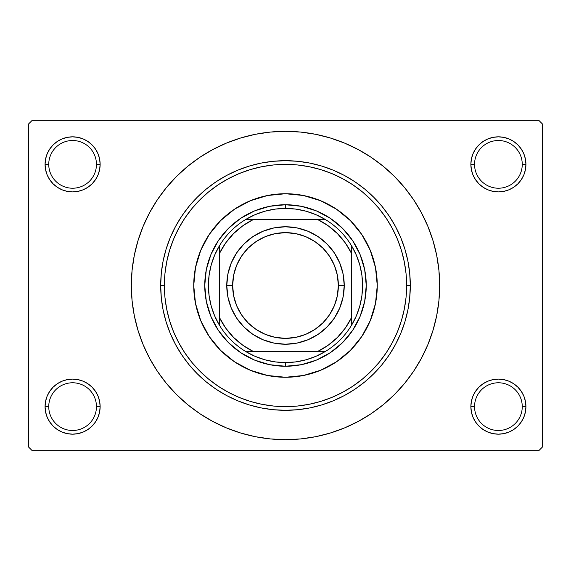 <?xml version="1.0" encoding="UTF-8"?>
<svg xmlns="http://www.w3.org/2000/svg" width="571" height="571" viewBox="0 0 571 571"><rect width="100%" height="100%" fill="white"/><g stroke="black" fill="none" stroke-linecap="round" stroke-linejoin="round"><path stroke-width="0.86" d="M471.403 401.263L470.868 406.631L474.544 406.631A23.861 23.861 0 0 0 498.404 430.491A23.861 23.861 0 0 0 522.258 406.631A23.861 23.861 0 0 0 498.404 382.777A23.861 23.861 0 0 0 474.544 406.631L470.868 406.631A27.529 27.529 0 0 1 498.404 379.101A27.529 27.529 0 0 1 525.934 406.631L522.258 406.631A23.861 23.861 0 0 1 498.404 430.491A23.861 23.861 0 0 1 474.544 406.631A23.861 23.861 0 0 1 498.404 382.777A23.861 23.861 0 0 1 522.258 406.631L525.934 406.631L525.406 401.263L523.835 396.096L521.294 391.342L517.868 387.167L513.693 383.741L508.939 381.2L503.772 379.629L498.404 379.101L493.03 379.629L487.87 381.2L483.109 383.741L478.933 387.167L475.507 391.342L472.966 396.096L471.403 401.263L470.868 406.631L471.403 412.005L472.966 417.165L475.507 421.926L478.933 426.102L483.109 429.528L487.87 432.069L493.03 433.632L498.404 434.167L503.772 433.632L508.939 432.069L513.693 429.528L517.868 426.102L521.294 421.926L523.835 417.165L525.406 412.005L525.934 406.631L525.406 401.263L523.835 396.096M45.594 401.263L45.066 406.631L48.742 406.631A23.861 23.861 0 0 0 72.596 430.491A23.861 23.861 0 0 0 96.456 406.631A23.861 23.861 0 0 0 72.596 382.777A23.861 23.861 0 0 0 48.742 406.631L45.066 406.631A27.529 27.529 0 0 1 72.596 379.101A27.529 27.529 0 0 1 100.132 406.631L96.456 406.631A23.861 23.861 0 0 1 72.596 430.491A23.861 23.861 0 0 1 48.742 406.631A23.861 23.861 0 0 1 72.596 382.777A23.861 23.861 0 0 1 96.456 406.631L100.132 406.631L99.597 401.263L98.034 396.096L95.493 391.342L92.067 387.167L87.891 383.741L83.13 381.2L77.97 379.629L72.596 379.101L67.228 379.629L62.061 381.2L57.307 383.741L53.132 387.167L49.706 391.342L47.165 396.096L45.594 401.263L45.066 406.631L45.594 412.005L47.165 417.165L49.706 421.926L53.132 426.102L57.307 429.528L62.061 432.069L67.228 433.632L72.596 434.167L77.97 433.632L83.13 432.069L87.891 429.528L92.067 426.102L95.493 421.926L98.034 417.165L99.597 412.005L100.132 406.631L99.597 401.263M62.061 138.931L57.307 141.472L53.132 144.898L49.706 149.074L47.165 153.835L45.594 158.995L45.066 164.369L48.742 164.369A23.861 23.861 0 0 0 72.596 188.223A23.861 23.861 0 0 0 96.456 164.369A23.861 23.861 0 0 0 72.596 140.509A23.861 23.861 0 0 0 48.742 164.369L45.066 164.369A27.529 27.529 0 0 1 72.596 136.833A27.529 27.529 0 0 1 100.132 164.369L96.456 164.369A23.861 23.861 0 0 1 72.596 188.223A23.861 23.861 0 0 1 48.742 164.369A23.861 23.861 0 0 1 72.596 140.509A23.861 23.861 0 0 1 96.456 164.369L100.132 164.369L99.597 158.995L98.034 153.835L95.493 149.074L92.067 144.898L87.891 141.472L83.13 138.931L77.97 137.368L72.596 136.833L67.228 137.368L62.061 138.931L57.307 141.472L53.132 144.898L49.706 149.074L47.165 153.835L45.594 158.995L45.066 164.369L45.594 169.737L47.165 174.904L49.706 179.658L53.132 183.833L57.307 187.259L62.061 189.8L67.228 191.371L72.596 191.899L77.97 191.371L83.13 189.8L87.891 187.259L92.067 183.833L95.493 179.658L98.034 174.904L99.597 169.737L100.132 164.369L99.597 158.995L98.034 153.835L95.493 149.074L92.067 144.898M487.87 138.931L483.109 141.472L478.933 144.898L475.507 149.074L472.966 153.835L471.403 158.995L470.868 164.369L474.544 164.369A23.861 23.861 0 0 0 498.404 188.223A23.861 23.861 0 0 0 522.258 164.369A23.861 23.861 0 0 0 498.404 140.509A23.861 23.861 0 0 0 474.544 164.369L470.868 164.369A27.529 27.529 0 0 1 498.404 136.833A27.529 27.529 0 0 1 525.934 164.369L522.258 164.369A23.861 23.861 0 0 1 498.404 188.223A23.861 23.861 0 0 1 474.544 164.369A23.861 23.861 0 0 1 498.404 140.509A23.861 23.861 0 0 1 522.258 164.369L525.934 164.369L525.406 158.995L523.835 153.835L521.294 149.074L517.868 144.898L513.693 141.472L508.939 138.931L503.772 137.368L498.404 136.833L493.03 137.368L487.87 138.931L483.109 141.472L478.933 144.898L475.507 149.074L472.966 153.835L471.403 158.995L470.868 164.369L471.403 169.737L472.966 174.904L475.507 179.658L478.933 183.833L483.109 187.259L487.87 189.8L493.03 191.371L498.404 191.899L503.772 191.371L508.939 189.8L513.693 187.259L517.868 183.833L521.294 179.658L523.835 174.904L525.406 169.737L525.934 164.369L525.406 158.995L523.835 153.835M201.956 415.074L212.826 421.462L226.501 427.936L240.748 433.032L255.423 436.708L270.39 438.928L285.5 439.67L300.61 438.928L315.577 436.708L330.252 433.032L344.499 427.936L358.174 421.462L371.15 413.69L383.305 404.675L394.518 394.518L404.675 383.305L413.69 371.15L421.462 358.174L427.936 344.499L433.032 330.252L436.708 315.577L438.928 300.61L439.67 285.5A154.17 154.17 0 0 1 285.5 439.67A154.17 154.17 0 0 1 131.33 285.5A154.17 154.17 0 0 1 285.5 131.33A154.17 154.17 0 0 1 439.67 285.5L438.928 270.39L436.708 255.423L433.032 240.748L427.936 226.501L421.462 212.826L413.69 199.85L404.675 187.695L394.518 176.482L383.305 166.325L371.15 157.31L358.174 149.538L344.499 143.064L330.252 137.968L315.577 134.292L300.61 132.072L285.5 131.33L275.415 131.658M538.781 450.683L32.219 450.683L28.55 447.014L28.55 123.986L32.219 120.317L538.781 120.317L32.219 120.317L28.55 123.986L28.55 447.014L32.219 450.683L538.781 450.683L542.45 447.014L542.45 123.986L542.45 447.014L538.781 450.683M538.781 120.317L542.45 123.986L538.781 120.317M285.5 131.33L270.39 132.072L255.423 134.292L240.748 137.968L226.501 143.064L212.826 149.538L199.85 157.31L187.695 166.325L176.482 176.482L166.325 187.695L157.31 199.85L149.538 212.826L143.064 226.501L137.968 240.748L134.292 255.423L132.072 270.39L131.33 285.5L132.072 300.61L134.292 315.577L137.968 330.252L143.064 344.499L149.538 358.174L157.31 371.15L166.325 383.305L176.482 394.518L187.695 404.675L199.85 413.69L212.826 421.462M285.5 439.67L295.585 439.342M360.394 420.256L371.071 413.739M369.044 155.926L358.174 149.538M210.606 150.744L199.929 157.261M521.294 149.074L517.868 144.898M525.406 169.737L525.934 164.369A27.529 27.529 0 0 1 498.404 191.899A27.529 27.529 0 0 1 470.868 164.369L471.403 169.737M483.109 187.259L487.87 189.8M493.03 191.371L498.404 191.899L503.772 191.371M513.693 187.259L517.868 183.833L521.294 179.658L523.835 174.904M87.891 141.472L83.13 138.931M99.597 169.737L100.132 164.369A27.529 27.529 0 0 1 72.596 191.899A27.529 27.529 0 0 1 45.066 164.369L45.594 169.737L47.165 174.904M49.706 179.658L53.132 183.833L57.307 187.259M67.228 191.371L72.596 191.899L77.97 191.371M83.13 189.8L87.891 187.259M87.891 383.741L83.13 381.2M77.97 379.629L72.596 379.101L67.228 379.629M57.307 383.741L53.132 387.167L49.706 391.342L47.165 396.096M83.13 432.069L87.891 429.528L92.067 426.102L95.493 421.926L98.034 417.165L99.597 412.005L100.132 406.631A27.529 27.529 0 0 1 72.596 434.167A27.529 27.529 0 0 1 45.066 406.631L45.594 412.005L47.165 417.165M49.706 421.926L53.132 426.102M521.294 391.342L517.868 387.167L513.693 383.741M503.772 379.629L498.404 379.101L493.03 379.629M487.87 381.2L483.109 383.741M508.939 432.069L513.693 429.528L517.868 426.102L521.294 421.926L523.835 417.165L525.406 412.005L525.934 406.631A27.529 27.529 0 0 1 498.404 434.167A27.529 27.529 0 0 1 470.868 406.631L471.403 412.005L472.966 417.165L475.507 421.926L478.933 426.102M483.109 429.528L487.87 432.069M413.69 199.85L404.675 187.695M157.31 371.15L166.325 383.305M389.401 347.775L386.217 352.799L392.327 342.6L397.416 331.858L401.42 320.666L404.304 309.132L406.052 297.37L406.631 285.5L410.306 285.5A124.806 124.806 0 0 0 285.5 160.694A124.806 124.806 0 0 0 160.694 285.5L164.369 285.5A121.131 121.131 0 0 1 285.5 164.369A121.131 121.131 0 0 1 406.631 285.5L406.052 273.63L404.304 261.868L401.42 250.334L397.416 239.142L392.327 228.4L386.217 218.201L379.137 208.651L371.157 199.843L362.349 191.863L352.799 184.783L342.6 178.673L331.858 173.584L320.666 169.58L309.132 166.696L297.37 164.948L285.5 164.369L273.63 164.948L261.868 166.696L250.334 169.58L239.142 173.584L228.4 178.673L218.201 184.783L208.651 191.863L199.843 199.843L191.863 208.651L184.783 218.201L178.673 228.4L173.584 239.142L169.58 250.334L166.696 261.868L164.948 273.63L164.369 285.5L164.948 297.37L166.696 309.132L169.58 320.666L173.584 331.858L178.673 342.6L184.783 352.799L191.863 362.349L199.843 371.157L208.651 379.137L218.201 386.217L228.4 392.327L239.142 397.416L250.334 401.42L261.868 404.304L273.63 406.052L285.521 406.631M223.225 389.401L218.201 386.217M181.599 223.225L184.783 218.201M347.775 181.599L352.799 184.783M361.828 336.44A91.767 91.767 0 0 0 377.267 285.5A91.767 91.767 0 0 1 285.5 377.267A91.767 91.767 0 0 1 193.733 285.5A91.767 91.767 0 0 0 195.489 303.387M234.56 361.828A91.767 91.767 0 0 0 267.585 375.504L250.383 370.279L234.517 361.8L220.613 350.387L209.2 336.483L200.721 320.616L195.496 303.401A91.767 91.767 0 0 0 209.172 336.44M209.229 336.526A91.767 91.767 0 0 0 220.592 350.373M220.627 350.408A91.767 91.767 0 0 0 234.474 361.771M267.613 375.511A91.767 91.767 0 0 0 303.387 375.511M195.496 303.401L193.733 285.5L195.496 267.599L200.721 250.383L209.2 234.517L220.613 220.613L234.517 209.2L250.383 200.721L267.599 195.496L285.5 193.733L303.401 195.496L320.616 200.721L336.483 209.2L350.387 220.613L361.8 234.517L370.279 250.383L375.504 267.599L377.267 285.5L375.504 303.401L370.279 320.616L361.8 336.483L350.387 350.387L336.483 361.8L320.616 370.279L303.401 375.504A91.767 91.767 0 0 0 336.44 361.828M336.526 361.771A91.767 91.767 0 0 0 350.373 350.408M350.408 350.373A91.767 91.767 0 0 0 361.771 336.526M160.694 285.5A124.806 124.806 0 0 1 285.5 160.694A124.806 124.806 0 0 1 410.306 285.5A124.806 124.806 0 0 1 285.5 410.306A124.806 124.806 0 0 1 160.694 285.5L161.293 297.734L163.092 309.846L166.068 321.73L170.194 333.257L175.433 344.334L181.728 354.841L189.022 364.676L197.252 373.748L206.324 381.978L216.159 389.272L226.666 395.567L237.743 400.806L249.27 404.932L261.154 407.908L273.266 409.707L285.5 410.306L297.734 409.707L309.846 407.908L321.73 404.932L333.257 400.806L344.334 395.567L354.841 389.272L364.676 381.978L373.748 373.748L381.978 364.676L389.272 354.841L395.567 344.334L400.806 333.257L404.932 321.73L407.908 309.846L409.707 297.734L410.306 285.5L409.707 273.266L407.908 261.154L404.932 249.27L400.806 237.743L395.567 226.666L389.272 216.159L381.978 206.324L373.748 197.252L364.676 189.022L354.841 181.728L344.334 175.433L333.257 170.194L321.73 166.068L309.846 163.092L297.734 161.293L285.5 160.694L273.266 161.293L261.154 163.092L249.27 166.068L237.743 170.194L226.666 175.433L216.159 181.728L206.324 189.022L197.252 197.252L189.022 206.324L181.728 216.159L175.433 226.666L170.194 237.743L166.068 249.27L163.092 261.154L161.293 273.266L160.694 285.5A124.806 124.806 0 0 0 285.5 410.306A124.806 124.806 0 0 0 410.306 285.5L406.631 285.5A121.131 121.131 0 0 1 285.5 406.631A121.131 121.131 0 0 1 164.369 285.5L160.694 285.5M285.5 406.631L297.37 406.052L309.132 404.304L320.666 401.42L331.858 397.416L342.6 392.327L352.799 386.217L362.349 379.137L371.157 371.157L379.137 362.349L386.217 352.799M303.401 375.504L285.5 377.267L267.599 375.504M366.254 285.5L364.705 301.252L360.108 316.405L352.642 330.366L342.6 342.6L330.366 352.642L316.405 360.108L301.252 364.705L285.5 366.254L269.748 364.705L254.595 360.108L240.634 352.642L228.4 342.6L218.358 330.366L210.892 316.405L206.295 301.252L204.746 285.5L206.295 269.748L210.892 254.595L218.358 240.634L228.4 228.4L240.634 218.358L254.595 210.892L269.748 206.295L285.5 204.746L301.252 206.295L316.405 210.892L330.366 218.358L342.6 228.4L352.642 240.634L360.108 254.595L364.705 269.748L366.254 285.5M209.172 234.56A91.767 91.767 0 0 0 193.733 285.5A91.767 91.767 0 0 1 285.5 193.733A91.767 91.767 0 0 1 377.267 285.5A91.767 91.767 0 0 0 375.511 267.613M375.504 267.585A91.767 91.767 0 0 0 361.828 234.56M361.771 234.474A91.767 91.767 0 0 0 350.408 220.627M350.373 220.592A91.767 91.767 0 0 0 336.526 209.229M336.44 209.172A91.767 91.767 0 0 0 303.415 195.496M303.387 195.489A91.767 91.767 0 0 0 267.613 195.489M267.585 195.496A91.767 91.767 0 0 0 234.56 209.172M234.474 209.229A91.767 91.767 0 0 0 220.627 220.592M220.592 220.627A91.767 91.767 0 0 0 209.229 234.474M219.428 325.206A77.085 77.085 0 0 1 219.428 245.794L214.675 255.066L211.22 264.901L209.122 275.101L208.415 285.5L209.122 295.899L211.22 306.099L214.675 315.934L219.428 325.206A77.085 77.085 0 0 0 245.794 351.572L255.066 356.325L264.901 359.78L275.101 361.878L285.5 362.585A77.085 77.085 0 0 1 245.794 351.572L325.206 351.572A77.085 77.085 0 0 1 285.5 362.585L295.899 361.878L306.099 359.78L315.934 356.325L325.206 351.572A77.085 77.085 0 0 0 351.572 325.206L356.325 315.934L359.78 306.099L361.878 295.899L362.585 285.5L361.878 275.101L359.78 264.901L356.325 255.066L351.572 245.794A77.085 77.085 0 0 1 351.572 325.206L351.572 245.794A77.085 77.085 0 0 0 325.206 219.428L315.934 214.675L306.099 211.22L295.899 209.122L285.5 208.415L285.5 204.746A80.754 80.754 0 0 0 204.746 285.5A80.754 80.754 0 0 0 285.5 366.254L285.5 362.585L285.5 366.254A80.754 80.754 0 0 1 204.746 285.5A80.754 80.754 0 0 1 285.5 204.746A80.754 80.754 0 0 1 366.254 285.5A80.754 80.754 0 0 1 285.5 366.254A80.754 80.754 0 0 0 366.254 285.5A80.754 80.754 0 0 0 285.5 204.746L285.5 208.415L275.101 209.122L264.901 211.22L255.066 214.675L245.794 219.428A77.085 77.085 0 0 1 325.206 219.428L245.794 219.428A77.085 77.085 0 0 0 219.428 245.794L219.428 325.206A77.085 77.085 0 0 0 245.794 351.572L317.497 351.572L328.047 345.327L337.411 337.411L345.327 328.047L351.572 317.497L351.572 253.503L345.327 242.953L337.411 233.589L328.047 225.673L317.497 219.428L253.503 219.428L242.953 225.673L233.589 233.589L225.673 242.953L219.428 253.503L219.428 317.497L225.673 328.047L233.589 337.411L242.953 345.327L253.503 351.572A73.416 73.416 0 0 1 219.428 317.497L219.428 325.206M325.206 219.428A77.085 77.085 0 0 1 351.572 245.794L351.572 253.503A73.416 73.416 0 0 0 317.497 219.428L325.206 219.428M351.572 325.206A77.085 77.085 0 0 1 325.206 351.572L317.497 351.572A73.416 73.416 0 0 0 351.572 317.497L351.572 325.206M219.428 245.794A77.085 77.085 0 0 1 245.794 219.428L253.503 219.428A73.416 73.416 0 0 0 219.428 253.503L219.428 245.794M344.234 285.5L338.36 285.5A52.86 52.86 0 0 1 285.5 338.36A52.86 52.86 0 0 1 232.64 285.5L226.766 285.5A58.734 58.734 0 0 0 285.5 344.234A58.734 58.734 0 0 0 344.234 285.5A58.734 58.734 0 0 1 285.5 344.234A58.734 58.734 0 0 1 226.766 285.5A58.734 58.734 0 0 1 285.5 226.766A58.734 58.734 0 0 1 344.234 285.5L343.1 296.956L339.759 307.976L334.335 318.133L327.026 327.026L318.133 334.335L307.976 339.759L296.956 343.1L285.5 344.234L274.044 343.1L263.024 339.759L252.867 334.335L243.974 327.026L236.665 318.133L231.241 307.976L227.9 296.956L226.766 285.5L227.9 274.044L231.241 263.024L236.665 252.867L243.974 243.974L252.867 236.665L263.024 231.241L274.044 227.9L285.5 226.766L296.956 227.9L307.976 231.241L318.133 236.665L327.026 243.974L334.335 252.867L339.759 263.024L343.1 274.044L344.234 285.5A58.734 58.734 0 0 0 285.5 226.766A58.734 58.734 0 0 0 226.766 285.5L232.64 285.5L233.66 275.186L236.665 265.272L241.547 256.136L248.121 248.121L256.136 241.547L265.272 236.665L275.186 233.66L285.5 232.64L295.814 233.66L305.728 236.665L314.864 241.547L322.879 248.121L329.453 256.136L334.335 265.272L337.34 275.186L338.36 285.5L337.34 295.814L334.335 305.728L329.453 314.864L322.879 322.879L314.864 329.453L305.728 334.335L295.814 337.34L285.5 338.36L275.186 337.34L265.272 334.335L256.136 329.453L248.121 322.879L241.547 314.864L236.665 305.728L233.66 295.814L232.64 285.5A52.86 52.86 0 0 1 285.5 232.64A52.86 52.86 0 0 1 338.36 285.5L344.234 285.5M334.335 318.133L327.026 327.026L318.133 334.335M252.867 334.335L243.974 327.026L236.665 318.133M236.665 252.867L243.974 243.974L252.867 236.665M318.133 236.665L327.026 243.974L334.335 252.867"/></g></svg>
